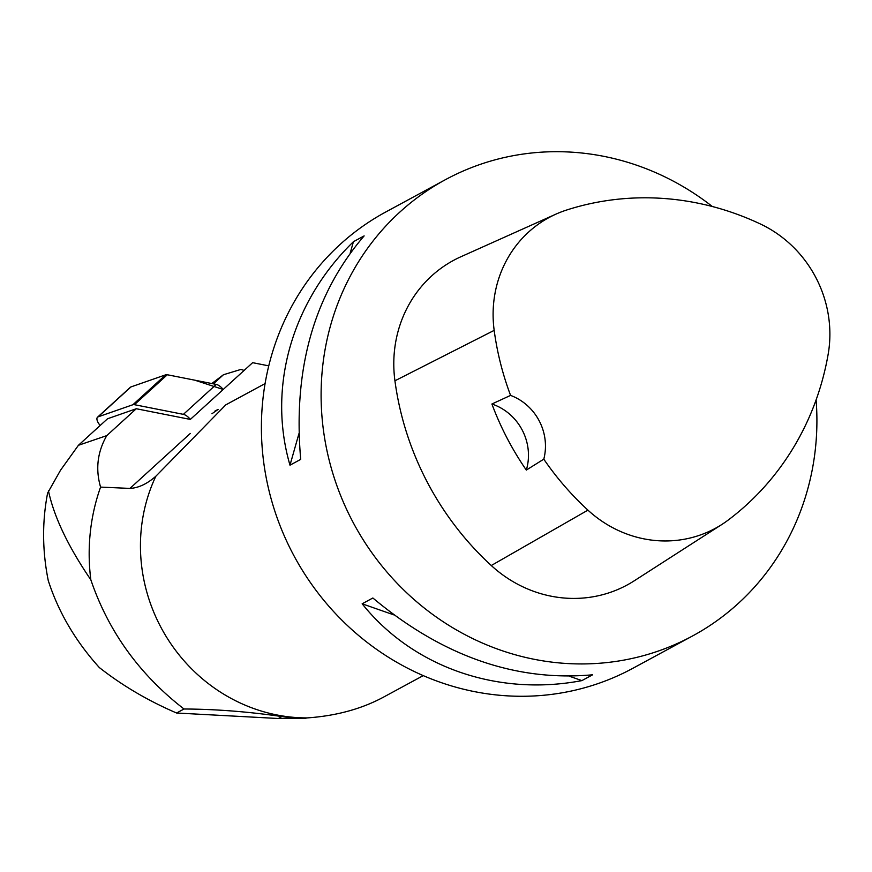 <?xml version="1.0" encoding="UTF-8"?>
<svg xmlns="http://www.w3.org/2000/svg" width="872" height="872" viewBox="0 0 872 872"><rect width="100%" height="100%" fill="white"/><g stroke="black" fill="none" stroke-linecap="round" stroke-linejoin="round"><path stroke-width="1.31" d="M100.574 487.099A201.018 189.366 -118.4 0 0 90.83 579.804C108.422 631.47 139.476 674.536 184.003 709.001L176.602 713.013C148.131 700.772 122.385 685.632 99.364 667.581C75.493 641.16 58.457 612.155 48.254 580.556C42.281 550.842 42.074 521.674 47.622 493.051L60.539 470.204L78.426 445.287L106.766 435.618C97.424 451.969 95.364 469.136 100.574 487.099L129.95 488.418C138.463 487.96 147.095 483.906 155.848 476.232L225.772 404.881L265.077 383.582M268.75 365.858L252.64 362.676L190.325 419.421L136.283 408.739L107.561 418.745L78.426 445.287M136.283 408.739L106.766 435.618M215.068 410.908L218.076 409.48L211.961 413.731M423.258 675.604L383.233 697.284C361.291 709.034 335.938 715.912 307.151 717.918A166.051 156.426 -118.4 0 1 155.848 476.232M307.151 717.918L304.023 718.55L278.342 718.506L176.602 713.013M184.003 709.001C215.439 709.143 248.073 711.661 281.928 716.566A166.574 156.916 61.6 0 0 304.023 718.55M90.83 579.804C68.071 546.395 53.944 516.715 48.451 490.773M445.428 179.676L385.74 212.005A259.453 244.422 61.6 0 0 341.988 242.754A259.453 244.422 61.6 0 0 309.178 580.796A259.453 244.422 61.6 0 0 632.876 668.29L692.575 635.95A259.453 244.422 -118.4 0 1 368.878 548.466A259.453 244.422 -118.4 0 1 401.687 210.425A259.453 244.422 -118.4 0 1 445.428 179.676A259.453 244.422 -118.4 0 1 449.2 177.681A259.453 244.422 -118.4 0 1 712.37 206.533M816.105 399.91A259.453 244.422 -118.4 0 1 692.575 635.95M362.153 603.806L372.856 597.996C442.442 656.18 515.69 681.784 592.611 674.797L581.897 680.607C497.422 696.706 412.903 667.156 362.153 603.806L393.752 614.847M353.422 241.708L364.136 235.898C314.029 294.398 292.883 368.889 300.698 459.37L289.984 465.179C267.355 387.56 291.749 301.614 353.422 241.708L350.261 252.847M491.906 404.009L510.578 395.398A282.768 266.385 -118.4 0 1 494.173 330.368A116.717 109.959 -118.4 0 1 555.998 214.109A116.717 109.959 -118.4 0 1 566.746 209.989A282.768 266.385 -118.4 0 1 760.428 224.006A116.717 109.959 -118.4 0 1 828.149 354.315A282.768 266.385 -118.4 0 1 728.229 520.05A116.717 109.959 -118.4 0 1 721.951 524.421A116.717 109.959 -118.4 0 1 587.924 510.131A282.768 266.385 -118.4 0 1 543.79 459.163L526.317 470.073A284.218 267.748 61.6 0 1 491.906 404.009A51.895 48.887 -118.4 0 1 526.317 470.073M721.951 524.421L634.293 580.774A124.543 117.328 -118.4 0 1 491.285 565.525A290.594 273.754 -118.4 0 1 394.929 380.792A124.543 117.328 -118.4 0 1 460.907 256.75L555.998 214.109M510.578 395.398A51.895 48.887 -118.4 0 1 543.79 459.163M298.9 433.766L289.984 465.179M569.656 676.323L581.897 680.607M213.422 383.865L223.439 374.742L240.857 369.445L244.149 370.404M223.439 374.742L211.82 383.549M97.522 417.198L130.386 387.266A8.24 3.597 47.7 0 1 130.974 386.917L165.767 374.797A8.24 3.597 47.7 0 1 167.304 374.753L216.256 384.421A8.24 3.597 47.7 0 1 223.199 389.479L194.794 380.181L167.304 374.753L134.43 404.684A8.24 3.597 -132.3 0 0 132.893 404.728L98.1 416.86A8.24 3.597 -132.3 0 0 97.522 417.198A8.24 3.597 -132.3 0 0 100.182 425.471M190.325 419.421A8.24 3.597 -132.3 0 0 183.393 414.353L134.43 404.684M98.1 416.86L130.974 386.917L165.767 374.797L132.893 404.728M129.95 488.418L190.303 433.449M587.924 510.131L491.285 565.525M494.173 330.368L394.929 380.792M281.928 716.566L278.342 718.506M183.393 414.353L216.256 384.421"/></g></svg>

